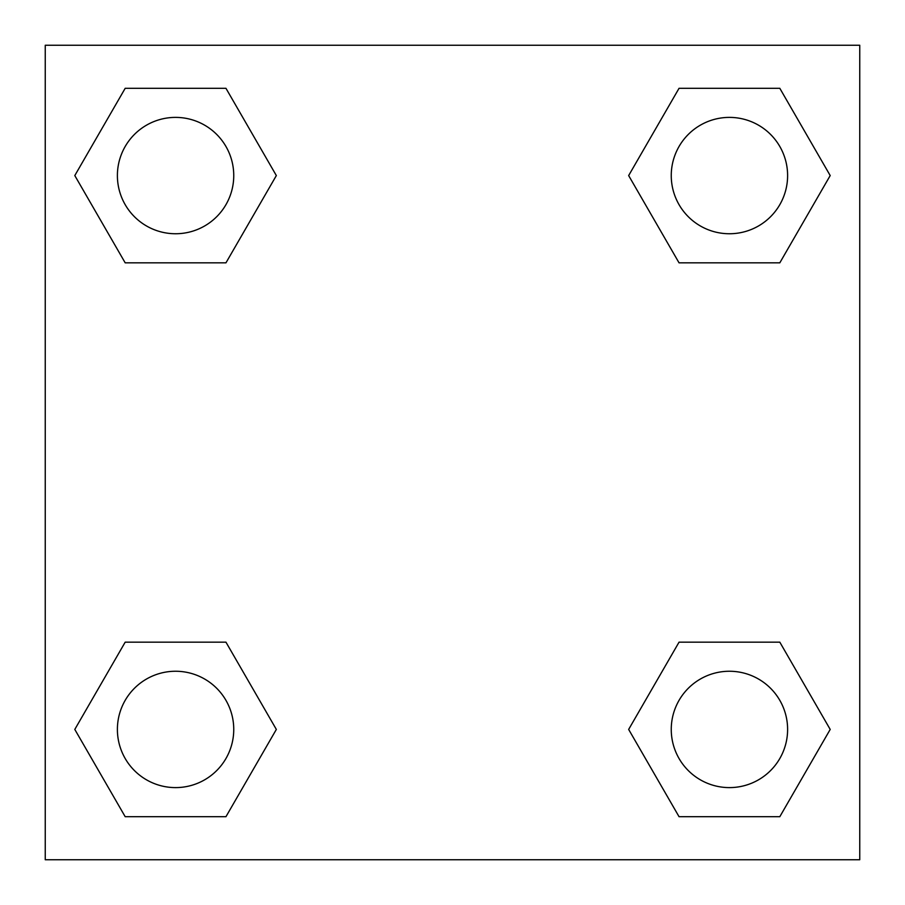 <?xml version="1.0" encoding="UTF-8"?>
<svg xmlns="http://www.w3.org/2000/svg" width="905" height="905" viewBox="0 0 905 905"><rect width="100%" height="100%" fill="white"/><g stroke="black" fill="none" stroke-linecap="round" stroke-linejoin="round"><path stroke-width="1.36" d="M45.25 45.25L859.75 45.25L859.75 859.75L45.25 859.75L45.25 45.25M125.184 642.165L225.956 642.165L276.342 729.43L225.956 816.695L125.184 816.695L74.798 729.43L125.184 642.165L225.956 642.165L125.184 642.165M679.044 88.305L779.816 88.305L830.202 175.57L779.816 262.835L679.044 262.835L628.658 175.57L679.044 88.305L779.816 88.305L679.044 88.305M125.184 88.305L225.956 88.305L276.342 175.57L225.956 262.835L125.184 262.835L74.798 175.57L125.184 88.305L225.956 88.305L125.184 88.305M679.044 642.165L779.816 642.165L830.202 729.43L779.816 816.695L679.044 816.695L628.658 729.43L679.044 642.165L779.816 642.165L679.044 642.165M779.816 816.695L679.044 816.695L779.816 816.695M787.61 729.43A58.18 58.18 0 0 0 700.346 679.044A58.18 58.18 0 0 0 700.346 779.816A58.18 58.18 0 0 0 787.61 729.43M225.956 816.695L125.184 816.695L225.956 816.695M233.75 729.43A58.18 58.18 0 0 0 146.486 679.044A58.18 58.18 0 0 0 146.486 779.816A58.18 58.18 0 0 0 233.75 729.43M779.816 262.835L679.044 262.835L779.816 262.835M787.61 175.57A58.18 58.18 0 0 0 700.346 125.184A58.18 58.18 0 0 0 700.346 225.956A58.18 58.18 0 0 0 787.61 175.57M225.956 262.835L125.184 262.835L225.956 262.835M233.75 175.57A58.18 58.18 0 0 0 146.486 125.184A58.18 58.18 0 0 0 146.486 225.956A58.18 58.18 0 0 0 233.75 175.57"/></g></svg>
